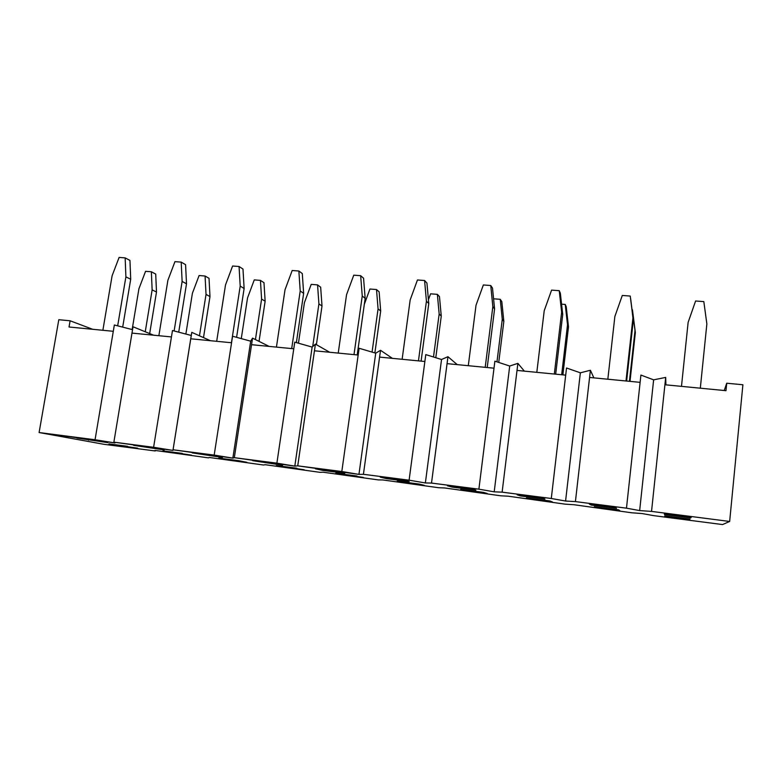 <?xml version="1.0" encoding="UTF-8"?>
<svg xmlns="http://www.w3.org/2000/svg" width="782" height="782" viewBox="0 0 782 782"><rect width="100%" height="100%" fill="white"/><g stroke="black" fill="none" stroke-linecap="round" stroke-linejoin="round"><path stroke-width="1.17" d="M151.366 271.774L145.56 271.315L138.922 288.763L132.148 329.545L138.922 288.763L145.56 271.315L151.366 271.774L155.716 274.081L156.498 292.038L149.675 333.591L156.498 292.038L152.138 289.878L151.366 271.774L155.716 274.081L156.498 292.038L152.138 289.878L145.247 331.773L152.138 289.878L151.366 271.774M129.959 260.435L130.702 279.252L122.686 327.13L130.702 279.252L125.892 276.867L125.159 257.894L119.108 257.434L112.109 275.753L102.872 330.278L112.109 275.753L119.108 257.434L125.159 257.894L129.959 260.435L130.702 279.252L125.892 276.867L117.671 325.84L125.892 276.867L125.159 257.894L129.959 260.435M205.07 276.017L199.087 275.538L192.401 293.26L185.872 334.051L192.401 293.26L199.087 275.538L205.07 276.017L209.029 278.314L209.987 296.564L203.506 337.609L209.987 296.564L206.028 294.403L205.07 276.017L209.029 278.314L209.987 296.564L206.028 294.403L199.469 335.801L206.028 294.403L205.07 276.017M185.578 264.668L186.507 283.798L178.726 332.164L186.507 283.798L182.128 281.422L181.199 262.126L174.953 261.647L167.895 280.269L158.863 335.713L167.895 280.269L174.953 261.647L181.199 262.126L185.578 264.668L186.507 283.798L182.128 281.422L174.132 330.952L182.128 281.422L181.199 262.126L185.578 264.668M260.445 280.386L254.267 279.897L247.542 297.903L241.276 338.606L247.542 297.903L254.267 279.897L260.445 280.386L263.984 282.683L265.137 301.226L259.047 341.372L265.137 301.226L261.589 299.076L260.445 280.386L263.984 282.683L265.137 301.226L261.589 299.076L255.431 339.574L261.589 299.076L260.445 280.386M242.987 269.047L244.121 288.499L236.594 337.325L244.121 288.499L240.201 286.124L239.067 266.496L232.616 266.007L225.509 284.931L216.682 341.314L225.509 284.931L232.616 266.007L239.067 266.496L242.987 269.047L244.121 288.499L240.201 286.124L231.443 342.741L240.201 286.124L239.067 266.496L242.987 269.047M317.56 284.892L311.197 284.394L304.413 302.683L298.45 343.19L304.413 302.683L311.197 284.394L317.56 284.892L320.659 287.19L322.008 306.036L316.397 344.667L322.008 306.036L318.909 303.895L317.56 284.892L320.659 287.19L322.008 306.036L318.909 303.895L312.702 346.573L318.909 303.895L317.56 284.892M302.292 273.563L303.641 293.348L296.378 342.604L303.641 293.348L300.21 290.982L298.861 271.012L292.185 270.513L285.019 289.751L276.437 347.1L285.019 289.751L292.185 270.513L298.861 271.012L302.292 273.563L303.641 293.348L300.21 290.982L291.696 348.586L300.21 290.982L298.861 271.012L302.292 273.563M376.513 289.545L369.935 289.027L364.324 304.296L369.935 289.027L376.513 289.545L379.133 291.842L380.687 311.001L374.881 352.926L380.687 311.001L378.068 308.87L376.513 289.545L379.133 291.842L380.687 311.001L378.068 308.87L372.066 352.096L378.068 308.87L376.513 289.545M363.571 278.226L365.155 298.372L357.208 354.93L365.155 298.372L362.252 296.007L360.658 275.684L353.757 275.166L346.543 294.736L338.225 353.093L346.543 294.736L353.757 275.166L360.658 275.684L363.571 278.226L365.155 298.372L362.252 296.007L354.002 354.617L362.252 296.007L360.658 275.684L363.571 278.226M437.373 294.355L430.579 293.817L428.428 299.741L430.579 293.817L437.373 294.355L439.484 296.642L441.263 316.123L435.789 357.716L441.263 316.123L439.161 314.012L437.373 294.355L439.484 296.642L441.263 316.123L439.161 314.012L433.492 357.003L439.161 314.012L437.373 294.355M426.933 283.055L428.771 303.553L421.097 361.128L428.771 303.553L426.425 301.207L424.587 280.513L417.451 279.976L410.179 299.887L402.134 359.29L410.179 299.887L417.451 279.976L424.587 280.513L426.933 283.055L428.771 303.553L426.425 301.207L418.458 360.873L426.425 301.207L424.587 280.513L426.933 283.055M500.255 299.32L493.569 298.792L500.255 299.32L501.819 301.598L503.833 321.422L498.73 362.437L503.833 321.422L502.279 319.32L500.255 299.32L501.819 301.598L503.833 321.422L502.279 319.32L496.971 361.861L502.279 319.32L500.255 299.32M492.494 288.05L494.586 308.919L487.215 367.53L494.586 308.919L492.846 306.583L490.744 285.518L483.354 284.961L476.023 305.224L468.291 365.702L476.023 305.224L483.354 284.961L490.744 285.518L492.494 288.05L494.586 308.919L492.846 306.583L485.202 367.335L492.846 306.583L490.744 285.518L492.494 288.05M565.239 304.452L561.574 304.159L565.239 304.452L566.227 306.71L568.494 326.886L562.874 374.861L568.494 326.886L567.527 324.804L565.239 304.452L566.227 306.71L568.494 326.886L567.527 324.804L561.672 374.744L567.527 324.804L565.239 304.452M560.352 293.221L562.727 314.481L555.689 374.167L562.727 314.481L561.642 312.155L559.247 290.689L551.593 290.112L544.213 310.747L536.814 372.34L544.213 310.747L551.593 290.112L559.247 290.689L560.352 293.221L562.727 314.481L561.642 312.155L554.33 374.04L561.642 312.155L559.247 290.689L560.352 293.221M632.452 309.75L635.355 332.546L630.009 381.372L635.355 332.546L632.452 309.75L635.355 332.546L635.013 330.473L629.442 381.313L635.013 330.473L632.452 309.75M630.644 298.577L633.312 320.239L626.626 381.049L633.312 320.239L630.233 296.055L622.296 295.459L614.867 316.466L607.839 379.221L614.867 316.466L622.296 295.459L630.233 296.055L633.312 320.239L632.931 317.932L625.991 380.981L632.931 317.932L630.644 298.577M703.829 301.617L695.599 300.992L688.121 322.399L681.484 386.357L688.121 322.399L695.599 300.992L703.829 301.617L706.86 323.914L700.32 388.185L706.86 323.914L703.829 301.617M104.182 444.342L39.1 432.544L58.797 319.711L39.1 432.544L95.052 439.748L113.292 331.294L69.041 327.003L70.116 320.786L58.797 319.711L70.116 320.786L92.716 329.3L70.116 320.786L69.041 327.003L113.292 331.294L114.348 324.989L132.549 329.652L114.348 324.989L95.052 439.748L115.003 442.935L113.869 442.162L153.604 447.284L171.444 336.925L131.982 333.103L113.869 442.162L172.949 450.403L173.066 449.787L214.18 455.085L231.57 342.751L190.759 338.802L173.066 449.787L232.85 458.125L234.326 457.675L276.887 463.159L293.768 348.782L251.55 344.696L234.326 457.675L294.814 466.121L297.737 465.847L341.812 471.517L358.166 355.028L314.452 350.786L297.737 465.847L358.948 474.391L363.425 474.303L409.103 480.187L424.87 361.489L379.583 357.1L363.425 474.303L409.103 480.187L425.369 482.953L431.508 483.071L478.887 489.17L493.999 368.185L447.06 363.64L431.508 483.071L478.887 489.17L494.204 491.829L502.122 492.161L551.29 498.496L565.699 375.135L517.019 370.424L502.122 492.161L551.29 498.496L565.582 501.037L575.415 501.594L626.48 508.173L640.116 382.349L589.579 377.452L575.415 501.594L626.48 508.173L639.656 510.587L651.533 511.399L729.655 521.457L722.529 524.566L653.86 515.661L642.217 513.569L631.758 512.787L574.066 504.742L565.259 504.165L508.202 496.199L500.93 495.817L444.489 487.948L438.682 487.733L382.848 479.953L378.4 479.913L323.171 472.22L320.004 472.338L265.352 464.723L263.397 464.997L209.332 457.47L208.501 457.871L155.002 450.422L155.247 450.96L104.182 444.342L39.1 432.544L115.003 442.935L113.869 442.162L133.028 326.768L153.614 335.204L133.028 326.768L131.982 333.103L171.444 336.925L172.48 330.522L191.258 335.478L191.785 332.36L210.417 340.708L191.785 332.36L172.949 450.403L153.604 447.284L172.48 330.522L191.258 335.478L172.949 450.403L191.785 332.36L190.759 338.802L231.57 342.751L232.577 336.231L250.69 341.177L252.547 338.137L269.086 346.387L252.547 338.137L234.326 457.675L232.85 458.125L214.18 455.085L232.577 336.231L250.69 341.177L232.85 458.125L250.69 341.177L252.547 338.137L251.55 344.696L293.768 348.782L294.755 342.145L312.145 347.081L315.42 344.109L329.711 352.271L315.42 344.109L297.737 465.847L294.814 466.121L276.887 463.159L294.755 342.145L312.145 347.081L294.814 466.121L312.145 347.081L315.42 344.109L314.452 350.786L358.166 355.028L359.114 348.264L375.722 353.181L380.521 350.297L392.388 358.342L380.521 350.297L363.425 474.303L358.948 474.391L341.812 471.517L359.114 348.264L375.722 353.181L358.948 474.391L375.722 353.181L380.521 350.297L379.583 357.1L424.87 361.489L425.779 354.608L441.537 359.495L447.959 356.709L457.235 364.627L447.959 356.709L431.508 483.071L425.369 482.953L409.103 480.187L425.779 354.608L441.537 359.495L425.369 482.953L441.537 359.495L447.959 356.709L447.06 363.64L493.999 368.185L494.879 361.176L509.708 366.035L517.88 363.356L524.351 371.127L517.88 363.356L502.122 492.161L494.204 491.829L478.887 489.17L494.879 361.176L509.708 366.035L494.204 491.829L509.708 366.035L517.88 363.356L517.019 370.424L565.699 375.135L566.539 367.99L580.361 372.818L590.4 370.257L593.87 377.872L590.4 370.257L575.415 501.594L565.582 501.037L551.29 498.496L566.539 367.99L580.361 372.818L565.582 501.037L580.361 372.818L590.4 370.257L589.579 377.452L640.116 382.349L640.908 375.057L653.635 379.847L665.687 377.413L665.922 384.852L665.687 377.413L651.533 511.399L729.655 521.457L742.9 384.754L729.655 521.457L722.529 524.566L653.86 515.661L642.217 513.569L631.758 512.787L574.066 504.742L565.259 504.165L508.202 496.199L500.93 495.817L444.489 487.948L438.682 487.733L382.848 479.953L378.4 479.913L323.171 472.22L320.004 472.338L265.352 464.723L263.397 464.997L209.332 457.47L208.501 457.871L155.002 450.422L155.247 450.96L104.182 444.342M155.325 450.471L155.247 450.96L155.325 450.471M742.9 384.754L726.722 383.219L725.979 390.677L664.915 384.754L651.533 511.399L639.656 510.587L626.48 508.173L640.908 375.057L653.635 379.847L639.656 510.587L653.635 379.847L665.687 377.413L664.915 384.754L725.979 390.677L726.722 383.219L742.9 384.754M724.24 390.501L726.722 383.219L724.24 390.501M96.577 440.559L76.959 438.028L107.838 442.641L76.959 438.028L96.577 440.559M127.622 446.317L108.884 443.883L137.7 448.184L108.884 443.883L127.622 446.317M164.2 449.924L133.624 445.329L164.2 449.924M282.605 465.212L252.752 460.696L282.605 465.212M222.43 457.441L192.196 452.886L222.43 457.441M182.284 453.384L162.959 450.891L191.492 455.153L162.959 450.891L182.284 453.384M238.686 460.686L218.735 458.105L227.347 459.806L246.956 462.338L238.686 460.686L246.956 462.338L227.347 459.806L218.735 458.105L238.686 460.686M296.906 468.223L276.31 465.564L304.178 469.757L276.31 465.564L296.906 468.223M357.042 476.013L335.771 473.257L363.239 477.411L335.771 473.257L357.042 476.013M344.833 473.247L337.853 471.663L315.41 468.77L322.81 470.402L344.833 473.247L322.81 470.402L323.308 469.796L322.81 470.402L315.41 468.77L337.853 471.663L344.833 473.247M409.221 481.565L403.522 480.138L380.277 477.137L386.435 478.623L409.221 481.565L386.435 478.623L386.982 478.007L386.435 478.623L380.277 477.137L403.522 480.138L409.221 481.565M475.886 490.167L471.556 488.906L447.47 485.798L452.289 487.118L475.886 490.167L452.289 487.118L452.895 486.502L452.289 487.118L447.47 485.798L471.556 488.906L475.886 490.167M419.181 484.058L397.197 481.204L402.662 482.523L424.235 485.319L419.181 484.058L424.235 485.319L402.662 482.523L397.197 481.204L419.181 484.058M483.432 492.367L460.696 489.424L464.967 490.597L487.264 493.491L483.432 492.367L487.264 493.491L464.967 490.597L460.696 489.424L483.432 492.367M544.946 499.082L542.102 498.007L517.117 494.781L520.489 495.925L544.946 499.082L520.489 495.925L521.154 495.299L520.489 495.925L517.117 494.781L542.102 498.007L544.946 499.082M549.902 500.979L526.384 497.929L529.365 498.945L552.415 501.936L549.902 500.979L552.415 501.936L529.365 498.945L526.384 497.929L549.902 500.979M618.709 509.884L594.359 506.726L595.962 507.577L619.813 510.666L618.709 509.884L619.813 510.666L595.962 507.577L594.359 506.726L618.709 509.884M616.529 508.329L615.278 507.44L589.354 504.097L591.182 505.055L616.529 508.329L591.182 505.055L591.906 504.429L591.182 505.055L589.354 504.097L615.278 507.44L616.529 508.329M689.978 519.111L664.749 515.846L664.876 516.511L689.568 519.707L689.978 519.111L689.568 519.707L688.991 518.984L689.568 519.707L664.876 516.511L664.749 515.846L689.978 519.111M690.789 517.919L691.249 517.234L664.329 513.764L664.485 514.527L690.789 517.919L690.135 517.088L690.789 517.919L664.485 514.527L665.287 513.891L664.485 514.527L664.329 513.764L691.249 517.234L690.789 517.919M88.855 439.562L88.532 440.149L88.855 439.562M119.558 445.271L119.265 445.789L119.558 445.271M172.812 452.162L172.48 452.69L172.812 452.162M227.718 459.269L227.347 459.806L227.718 459.269M284.355 466.6L283.944 467.137L284.355 466.6M342.809 474.166L342.35 474.703L342.809 474.166M403.16 481.976L402.662 482.523L403.16 481.976M465.515 490.05L464.967 490.597L465.515 490.05M529.961 498.398L529.365 498.945L529.961 498.398M596.607 507.019L595.962 507.577L596.607 507.019M665.58 515.954L664.876 516.511L665.58 515.954"/></g></svg>
